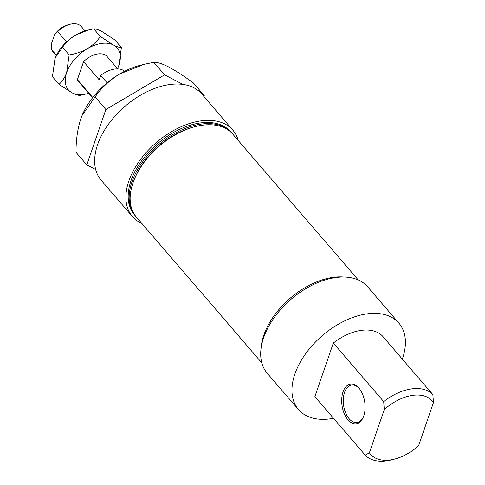 <?xml version="1.0" encoding="UTF-8"?>
<svg xmlns="http://www.w3.org/2000/svg" width="485" height="485" viewBox="0 0 485 485"><rect width="100%" height="100%" fill="white"/><g stroke="black" fill="none" stroke-linecap="round" stroke-linejoin="round"><path stroke-width="0.73" d="M202.124 94.442L204.227 95.539L193.436 82.996C184.239 76.26 176.025 70.937 168.78 67.027C162.002 63.608 157.007 62.031 153.793 62.304L164.585 74.848L182.906 84.408M204.227 95.539L203.9 96.503M95.678 169.52L86.809 164.888L105.875 109.525L164.585 74.848M402.338 359.1A66.239 40.497 139.3 0 0 398.9 323.149A66.239 40.497 139.3 0 0 344.144 321.137A66.239 40.497 139.3 0 0 294.898 374.002A66.239 40.497 139.3 0 0 298.475 409.552A66.239 40.497 139.3 0 0 333.51 418.319M398.9 323.149L367.642 286.823A66.239 40.497 139.3 0 0 312.886 284.81A66.239 40.497 139.3 0 0 263.646 337.669A66.239 40.497 139.3 0 0 267.217 373.226L298.475 409.552M238.238 140.474A66.239 40.497 139.3 0 0 232.848 130.156A66.239 40.497 139.3 0 0 178.092 128.143A66.239 40.497 139.3 0 0 128.852 181.002A66.239 40.497 139.3 0 0 132.423 216.559A66.239 40.497 139.3 0 0 141.826 223.427M232.848 130.156L201.596 93.823A66.239 40.497 139.3 0 0 146.84 91.81A66.239 40.497 139.3 0 0 97.594 144.675A66.239 40.497 139.3 0 0 101.165 180.226L132.423 216.559M143.493 64.511L140.377 65.287A60.564 37.03 139.3 0 0 119.601 74.023C109.477 80.322 101.304 87.979 95.084 96.976L82.044 115.551L80.716 119.043C77.545 129.052 75.975 140.153 76.018 152.345L86.809 164.888M95.084 96.976L105.875 109.525M363.756 415.942A20.061 11.476 81.9 0 1 363.356 417.009A20.061 11.476 81.9 0 1 347.321 419.034A20.061 11.476 81.9 0 1 343.344 391.074A20.061 11.476 81.9 0 1 359.306 388.552A20.061 11.476 81.9 0 1 363.756 415.942M433.469 402.538L432.85 394.572L382.507 336.05A45.42 27.772 139.3 0 0 333.328 343.041L314.868 396.651L365.217 455.172A45.42 27.772 139.3 0 0 391.171 459.944L394.372 459.143A40.776 24.929 139.3 0 0 418.573 445.782L433.469 402.538A40.776 24.929 139.3 0 0 384.29 409.528L369.4 452.778L365.217 455.172M333.328 343.041L383.677 401.562L384.29 409.528M369.4 452.778A40.776 24.929 139.3 0 0 394.372 459.143M232.297 133.593A63.59 38.879 139.3 0 0 231.818 133.017L230.842 131.884A63.59 38.879 139.3 0 0 178.274 129.95A63.59 38.879 139.3 0 0 131.005 180.699A63.59 38.879 139.3 0 0 134.43 214.831L135.412 215.964A63.59 38.879 139.3 0 0 135.909 216.522M231.818 133.017A63.59 38.879 139.3 0 0 179.25 131.083A63.59 38.879 139.3 0 0 131.981 181.833A63.59 38.879 139.3 0 0 135.412 215.964M358.239 279.954L232.794 134.151A63.59 38.879 139.3 0 0 195.6 126.524L194.297 126.852A61.698 37.721 139.3 0 0 134.915 177.94L134.393 179.183A63.59 38.879 139.3 0 0 132.957 182.966A63.59 38.879 139.3 0 0 136.388 217.098L261.827 362.901M195.6 126.524A63.59 38.879 139.3 0 0 134.393 179.183M343.816 277.032A63.59 38.879 139.3 0 0 263.84 335.093A63.59 38.879 139.3 0 0 261.094 348.2M432.85 394.572A45.42 27.772 139.3 0 0 383.677 401.562M363.532 416.56A18.927 10.828 81.9 0 1 356.99 422.514A18.927 10.828 81.9 0 1 343.604 405.302A18.927 10.828 81.9 0 1 351.661 385.035A18.927 10.828 81.9 0 1 359.603 388.928M153.793 62.304L144.015 64.378L119.601 74.023A60.564 37.03 139.3 0 0 82.086 115.436A60.564 37.03 139.3 0 0 82.062 115.497M85.027 30.882L81.268 26.517A18.927 11.573 139.3 0 0 70.198 24.25A18.927 11.573 139.3 0 0 57.727 31.622L54.562 34.72L51.701 43.019L51.531 49.603L56.454 55.32M57.727 31.622L66.548 41.88M100.334 36.508L93.75 28.857C95.424 28.706 98.079 29.543 101.711 31.367L114.812 39.849L121.395 47.5C119.722 47.657 117.067 46.821 113.435 44.99L100.334 36.508C97.085 41.243 92.744 45.311 87.306 48.706C81.735 51.828 75.678 53.902 69.143 54.932L66.651 72.623C64.76 77.697 62.213 81.607 59.018 84.348L52.435 76.691L54.926 59L55.636 57.145L62.559 47.281C65.808 42.547 70.155 38.479 75.587 35.084L88.555 29.961L93.75 28.857M88.234 30.04L86.627 30.446A32.174 19.673 139.3 0 0 75.587 35.084A32.174 19.673 139.3 0 0 55.66 57.084A32.174 19.673 139.3 0 0 55.648 57.115M59.018 84.348L72.113 92.829C75.715 94.642 78.37 95.478 80.08 95.339L87.203 93.75A32.174 19.673 139.3 0 0 88.803 93.314M69.143 54.932L62.559 47.281M121.395 47.5L118.898 65.196A32.174 19.673 139.3 0 0 113.435 44.99A32.174 19.673 139.3 0 0 87.306 48.706A32.174 19.673 139.3 0 0 66.651 72.623A32.174 19.673 139.3 0 0 72.113 92.829A32.174 19.673 139.3 0 0 87.203 93.75M117.497 68.627A32.174 19.673 139.3 0 0 118.17 67.112A32.174 19.673 139.3 0 0 118.898 65.196L118.346 66.688M92.605 97.727L78.431 81.256A18.927 11.573 -40.7 0 1 77.388 79.649L92.768 97.527M117.746 68.912L107.124 56.569A18.927 11.573 -40.7 0 0 83.578 61.668L77.388 79.649M83.578 61.668L99.207 79.831L100.722 75.418L107.1 82.832M51.531 49.603A18.927 11.573 139.3 0 0 52.58 51.21L56.333 55.569M70.198 24.25L68.197 24.753A16.023 9.797 139.3 0 0 54.562 34.72M124.615 71.271A22.71 13.883 139.3 0 0 100.722 75.418"/></g></svg>
